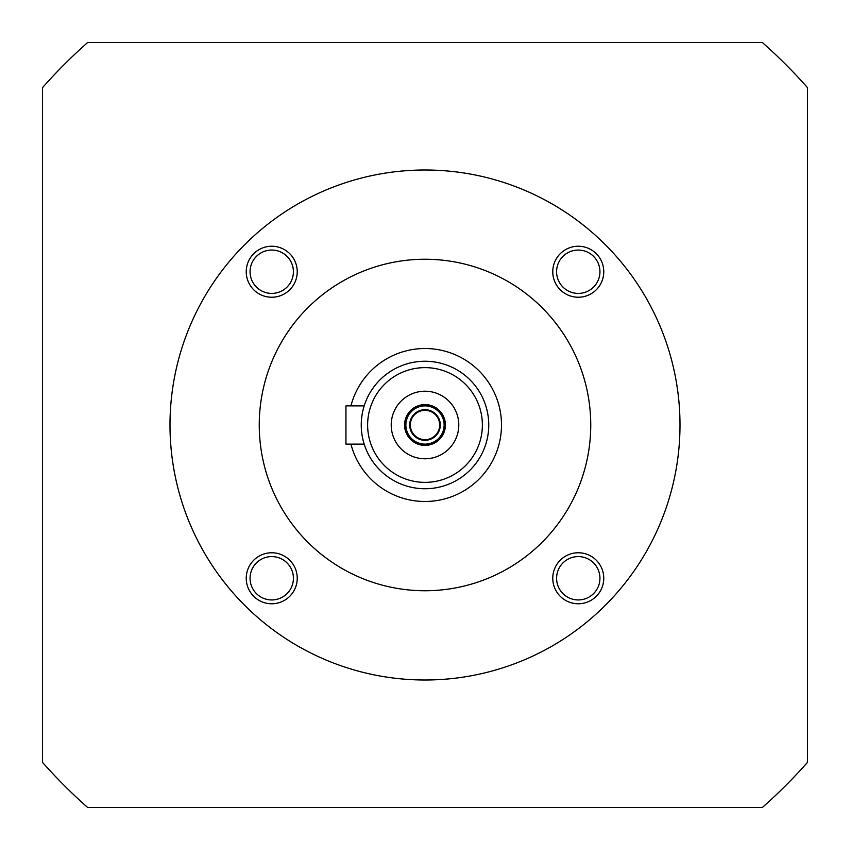 <?xml version="1.0" encoding="UTF-8"?>
<svg xmlns="http://www.w3.org/2000/svg" width="850" height="850" viewBox="0 0 850 850"><rect width="100%" height="100%" fill="white"/><g stroke="black" fill="none" stroke-linecap="round" stroke-linejoin="round"><path stroke-width="1.27" d="M425 367.625A57.375 57.375 0 0 1 482.375 425A57.375 57.375 0 0 1 425 482.375A57.375 57.375 0 0 1 367.625 425A57.375 57.375 0 0 1 425 367.625M425 391.212A33.788 33.788 0 0 0 391.212 425A33.788 33.788 0 0 0 425 458.788A33.788 33.788 0 0 0 458.788 425A33.788 33.788 0 0 0 425 391.212M425 361.25A63.75 63.75 0 0 1 488.75 425A63.75 63.75 0 0 1 425 488.75A63.75 63.75 0 0 1 361.25 425A63.75 63.75 0 0 1 425 361.25M364.183 444.125L363.694 442.467L364.183 444.125L345.95 444.125L345.95 405.875L364.183 405.875L363.694 407.533L364.183 405.875M362.557 437.835L363.163 440.481L362.557 437.814M361.973 434.594L361.526 430.95L361.983 434.605M361.282 427.008L361.261 423.608M361.526 419.039L361.973 415.448M362.557 412.165L363.141 409.583M350.933 444.125A76.5 76.5 0 0 0 501.5 425A76.5 76.5 0 0 0 350.933 405.875M425 590.75A165.75 165.75 0 0 0 590.75 425A165.75 165.75 0 0 0 425 259.25A165.75 165.75 0 0 0 259.25 425A165.75 165.75 0 0 0 425 590.75M170 425A255 255 0 0 0 425 680A255 255 0 0 0 680 425A255 255 0 0 0 425 170A255 255 0 0 0 170 425M271.734 556.591A21.675 21.675 0 0 1 293.409 578.266A21.675 21.675 0 0 1 271.734 599.941A21.675 21.675 0 0 1 250.059 578.266A21.675 21.675 0 0 1 271.734 556.591M293.409 271.734A21.675 21.675 0 0 1 271.734 293.409A21.675 21.675 0 0 1 250.059 271.734A21.675 21.675 0 0 1 271.734 250.059A21.675 21.675 0 0 1 293.409 271.734M578.266 293.409A21.675 21.675 0 0 1 556.591 271.734A21.675 21.675 0 0 1 578.266 250.059A21.675 21.675 0 0 1 599.941 271.734A21.675 21.675 0 0 1 578.266 293.409M556.591 578.266A21.675 21.675 0 0 1 578.266 556.591A21.675 21.675 0 0 1 599.941 578.266A21.675 21.675 0 0 1 578.266 599.941A21.675 21.675 0 0 1 556.591 578.266M42.5 87.667A510 510 0 0 1 87.667 42.5L762.333 42.5A510 510 0 0 1 807.5 87.667L807.5 762.333A510 510 0 0 1 762.333 807.5L87.667 807.5A510 510 0 0 1 42.5 762.333L42.5 87.667M425 404.6A20.4 20.4 0 0 0 404.6 425A20.4 20.4 0 0 0 425 445.4A20.4 20.4 0 0 0 445.4 425A20.4 20.4 0 0 0 425 404.6M425 409.7A15.3 15.3 0 0 0 409.7 425A15.3 15.3 0 0 0 425 440.3A15.3 15.3 0 0 0 440.3 425A15.3 15.3 0 0 0 425 409.7M425 410.337A14.663 14.663 0 0 1 439.663 425A14.663 14.663 0 0 1 425 439.663A14.663 14.663 0 0 1 410.337 425A14.663 14.663 0 0 1 425 410.337M425 405.875A19.125 19.125 0 0 0 405.875 425A19.125 19.125 0 0 0 425 444.125A19.125 19.125 0 0 0 444.125 425A19.125 19.125 0 0 0 425 405.875M271.734 603.766A25.5 25.5 0 0 0 297.234 578.266A25.5 25.5 0 0 0 271.734 552.766A25.5 25.5 0 0 0 246.234 578.266A25.5 25.5 0 0 0 271.734 603.766M246.234 271.734A25.5 25.5 0 0 0 271.734 297.234A25.5 25.5 0 0 0 297.234 271.734A25.5 25.5 0 0 0 271.734 246.234A25.5 25.5 0 0 0 246.234 271.734M578.266 246.234A25.5 25.5 0 0 0 552.766 271.734A25.5 25.5 0 0 0 578.266 297.234A25.5 25.5 0 0 0 603.766 271.734A25.5 25.5 0 0 0 578.266 246.234M603.766 578.266A25.5 25.5 0 0 0 578.266 552.766A25.5 25.5 0 0 0 552.766 578.266A25.5 25.5 0 0 0 578.266 603.766A25.5 25.5 0 0 0 603.766 578.266"/></g></svg>
